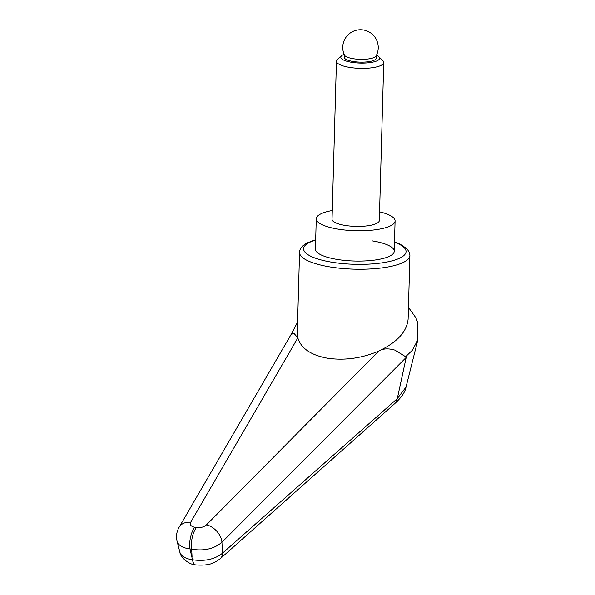 <?xml version="1.0" encoding="UTF-8"?>
<svg xmlns="http://www.w3.org/2000/svg" width="595" height="595" viewBox="0 0 595 595"><rect width="100%" height="100%" fill="white"/><g stroke="black" fill="none" stroke-linecap="round" stroke-linejoin="round"><path stroke-width="0.89" d="M177.005 540.944L177.079 541.272C178.426 545.459 182.725 548.002 189.983 548.91A15.768 6.664 -80.7 0 1 190.549 537.203A15.768 6.664 -80.7 0 1 194.736 527.274C190.95 526.426 189.604 524.753 190.705 522.254L297.835 337.878L297.299 332.895L299.553 252.421A55.201 15.21 1.6 0 0 330.084 266.939A55.201 15.21 1.6 0 0 404.094 262.031A55.201 15.21 1.6 0 0 409.903 255.508L408.125 319.002C406.995 331.638 397.177 342.333 378.68 351.087C361.701 358.302 344.654 360.682 327.54 358.227C310.895 355.163 300.996 348.38 297.835 337.878L293.796 333.133L290.985 334.68M192.088 557.098L191.687 549.192C204.033 551.208 214.111 548.902 221.935 542.268L406.207 357.424L397.281 398.643L222.552 553.157C214.832 559.352 204.814 561.554 192.497 559.761L189.983 548.91L191.687 549.192A15.768 6.664 -80.7 0 1 192.252 537.478A15.768 6.664 -80.7 0 1 196.439 527.549L194.736 527.274M372.433 240.908A39.426 10.866 -178.4 0 1 394.24 251.276A39.426 10.866 -178.4 0 1 337.231 259.442A39.426 10.866 -178.4 0 1 315.417 249.074L316.265 218.767A39.426 10.866 1.6 0 0 338.079 229.135A39.426 10.866 1.6 0 0 395.087 220.968A39.426 10.866 1.6 0 0 379.565 211.835M220.143 558.831A11.826 8.516 -131.5 0 0 220.314 558.675A11.826 8.516 -131.5 0 0 222.552 553.157A20884.054 6737.096 -108.1 0 0 221.935 542.268A15.768 10.524 -135.4 0 0 206.502 524.835L378.68 351.087C382.897 348.536 388.297 348.216 394.894 350.12L405.619 356.717L412.261 350.329L417.876 339.886L417.839 323.063L415.964 317.909L408.453 307.355M206.502 524.835C203.892 527.088 200.545 527.996 196.439 527.549M405.619 356.717L406.207 357.424M195.948 564.945L195.614 564.915C194.059 564.536 193.018 562.818 192.497 559.761C185.372 558.712 181.17 556.221 179.906 552.279L179.861 552.115M397.281 398.643L396.211 401.975L394.946 403.425C401.521 397.408 405.21 391.971 406.013 387.1L397.296 398.553M332.27 210.518A39.426 10.866 1.6 0 0 316.265 218.767M376.457 55.223A19.39 5.34 -178.4 0 1 378.814 56.703A19.39 5.34 -178.4 0 1 372.626 62.14A19.39 5.34 -178.4 0 1 351.556 62.274A19.39 5.34 -178.4 0 1 341.686 55.662A19.39 5.34 -178.4 0 1 344.118 54.316M378.814 56.703L382.801 60.578A23.659 6.515 -178.4 0 1 383.738 62.475A23.659 6.515 -178.4 0 1 349.533 67.376A23.659 6.515 -178.4 0 1 336.443 61.159A23.659 6.515 -178.4 0 1 337.491 59.314L341.686 55.662M383.738 62.475L379.327 220.529A23.659 6.515 -178.4 0 1 345.122 225.431A23.659 6.515 -178.4 0 1 332.032 219.205L336.443 61.159M344.46 55.082A15.968 4.403 1.6 0 0 353.155 58.674A15.968 4.403 1.6 0 0 376.077 55.967A17.738 17.738 0 0 0 360.987 29.75A17.738 17.738 0 0 0 344.46 55.082M376.241 55.662L376.166 58.161A15.968 4.403 -178.4 0 1 353.08 61.471A15.968 4.403 -178.4 0 1 344.245 57.269L344.319 54.77M394.492 242.254A51.252 14.124 -178.4 0 1 400.673 257.665A51.252 14.124 -178.4 0 1 331.95 262.224A51.252 14.124 -178.4 0 1 308.983 242.686A51.252 14.124 -178.4 0 1 315.67 240.053M178.887 527.661A15.768 11.967 30.4 0 1 179.125 527.222A15.768 11.967 30.4 0 1 190.705 522.254M315.685 239.703L307.042 242.983C302.022 245.802 299.523 248.948 299.553 252.421M394.507 241.905L400.137 244.166L406.898 248.688L409.323 252.28L409.903 255.508M297.604 322.103L290.94 334.754M291.059 334.539L179.132 527.23C176.603 531.662 175.927 536.34 177.087 541.272L179.906 552.279C180.226 557.537 189.589 564.856 195.621 564.9M195.666 564.908C210.072 565.964 214.535 562.825 220.314 558.675L395.11 403.291M406.013 387.107L417.742 340.37M395.087 220.968L394.24 251.276"/></g></svg>
